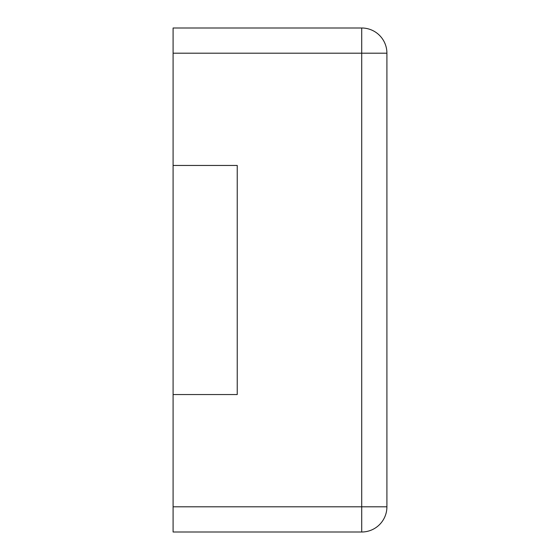 <?xml version="1.0" encoding="UTF-8"?>
<svg xmlns="http://www.w3.org/2000/svg" width="560" height="560" viewBox="0 0 560 560"><rect width="100%" height="100%" fill="white"/><g stroke="black" fill="none" stroke-linecap="round" stroke-linejoin="round"><path stroke-width="0.84" d="M173.089 53.2L173.089 28L361.711 28L361.711 532L173.089 532L173.089 506.8L386.911 506.8A25.2 25.2 0 0 1 361.711 532A25.2 25.2 0 0 0 386.911 506.8L386.911 53.2A25.2 25.2 0 0 0 361.711 28A25.2 25.2 0 0 1 386.911 53.2L173.089 53.2L173.089 506.8M173.089 394.548L237.237 394.548L237.237 165.452L173.089 165.452"/></g></svg>
